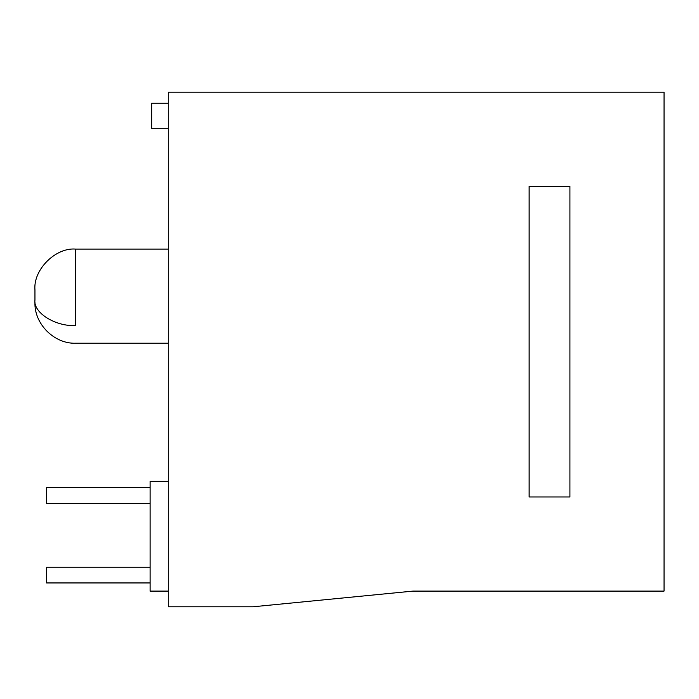 <?xml version="1.0" encoding="UTF-8"?>
<svg xmlns="http://www.w3.org/2000/svg" width="699" height="699" viewBox="0 0 699 699"><rect width="100%" height="100%" fill="white"/><g stroke="black" fill="none" stroke-linecap="round" stroke-linejoin="round"><path stroke-width="1.05" d="M150.102 487.553L46.562 487.553L46.562 503.245L46.562 487.553L150.102 487.553L46.562 487.553M46.562 567.256L150.102 567.256L46.562 567.256L150.102 567.256L46.562 567.256L46.562 582.94L46.562 567.256L150.102 567.256M168.302 606.784L168.302 92.216L168.302 606.784L253.021 606.784L168.302 606.784M168.302 249.097L75.737 249.097L75.737 325.559L75.737 249.097C55.562 247.271 33.124 269.7 34.95 289.884L34.95 298.875L34.95 289.884C33.124 269.7 55.562 247.271 75.737 249.097L168.302 249.097M34.95 296.158L34.95 300.081C33.124 312.689 55.562 326.704 75.737 325.559M664.05 591.101L664.05 92.216L168.302 92.216L664.05 92.216L664.05 591.101L413.039 591.101L664.05 591.101M253.021 606.784L413.039 591.101L253.021 606.784M168.302 128.293L151.674 128.293L151.674 103.19L168.302 103.19L151.674 103.19L151.674 128.293L168.302 128.293M569.921 496.972L529.134 496.972L529.134 186.345L569.921 186.345L569.921 496.972L569.921 186.345L529.134 186.345L529.134 496.972L569.921 496.972M168.302 591.101L150.102 591.101L168.302 591.101M150.102 481.279L168.302 481.279L150.102 481.279L150.102 591.101L150.102 481.279M46.562 503.359L150.102 503.359M46.562 503.245L150.102 503.245L46.562 503.245M46.562 582.94L150.102 582.94L46.562 582.94M168.302 343.226L75.737 343.226C54.26 344.03 34.137 323.917 34.95 302.431"/></g></svg>
